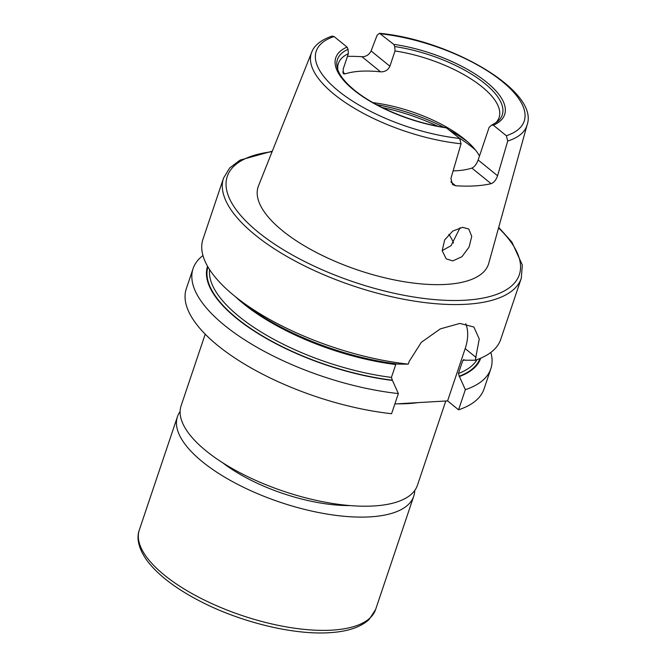 <?xml version="1.0" encoding="UTF-8"?>
<svg xmlns="http://www.w3.org/2000/svg" width="666" height="666" viewBox="0 0 666 666"><rect width="100%" height="100%" fill="white"/><g stroke="black" fill="none" stroke-linecap="round" stroke-linejoin="round"><path stroke-width="1" d="M180.111 411.538A124.659 48.31 18.6 0 0 177.439 416.7A124.659 48.31 18.6 0 0 237.129 484.065A124.659 48.31 18.6 0 0 370.038 516.866A124.659 48.31 18.6 0 0 413.744 496.228A124.659 48.31 18.6 0 0 414.735 490.501M222.502 462.645A100.974 39.127 18.6 0 0 350.066 505.577M460.106 227.705L450.999 245.721L442.174 250.616M452.772 260.914L461.954 256.701L469.055 247.094L471.744 236.413L468.789 229.029L462.654 227.331L452.805 231.027L444.688 239.893L442.182 250.674L446.195 258.858L452.772 260.914M450.815 181.86L455.611 185.747L452.555 184.582L450.907 178.463L461.055 143.773A113.695 44.056 18.6 0 1 334.257 94.389A113.695 44.056 18.6 0 1 311.663 52.314L258.491 185.872A121.495 47.086 18.6 0 0 282.634 230.836A121.495 47.086 18.6 0 0 405.744 281.976A121.495 47.086 18.6 0 0 488.744 263.361L527.131 124.825A113.695 44.056 18.6 0 1 507.717 141.05L506.351 135.731L493.373 125.2L491.625 125.166L489.135 127.314L478.146 159.99L497.569 175.749L507.717 141.05M497.569 175.749C496.128 179.97 493.972 182.617 491.108 183.683L471.894 168.09C474.483 166.891 476.565 164.194 478.146 159.99M455.611 185.747A116.001 44.955 18.6 0 0 491.108 183.683M347.461 56.369A115.002 44.564 -161.4 0 1 361.971 56.735C366.084 56.702 369.122 54.77 371.087 50.957L389.893 66.209C387.987 70.13 384.881 72.003 380.577 71.828A84.773 32.85 18.6 0 0 345.08 73.893L343.281 73.743L343.231 68.931L348.36 53.68A84.773 32.85 18.6 0 0 338.411 63.461A84.773 32.85 18.6 0 0 337.895 69.938M389.893 66.209L395.03 50.957L394.738 46.57L393.731 44.364L379.545 33.3L377.156 35.132L371.087 50.957M495.587 123.01A84.773 32.85 18.6 0 0 499.092 117.532A84.773 32.85 18.6 0 0 482.009 86.813A84.773 32.85 18.6 0 0 395.03 50.957M479.478 156.027A84.773 32.85 18.6 0 0 464.41 139.111A84.773 32.85 18.6 0 0 463.852 138.661A84.773 32.85 18.6 0 0 373.002 102.647M205.211 334.166L181.102 405.81A124.659 48.31 18.6 0 0 206.227 450.99A124.659 48.31 18.6 0 0 331.335 503.271A124.659 48.31 18.6 0 0 417.407 485.331L445.787 401.007M348.36 53.68L348.077 49.292L347.061 47.078L334.082 36.547L332.118 36.097C318.598 40.651 313.386 47.419 311.663 52.314M207.559 266.258A144.097 55.844 18.6 0 0 392.44 380.436L391.425 377.397L395.754 364.543A141.55 54.853 18.6 0 1 243.44 303.704A141.55 54.853 18.6 0 1 235.356 296.67M272.294 151.19L240.143 160.073L229.662 167.974L223.551 178.072L202.988 239.161A157.076 60.872 18.6 0 0 234.64 296.087A157.076 60.872 18.6 0 0 235.672 296.919A157.076 60.872 18.6 0 0 408.266 364.144L409.174 361.43L421.312 342.316L440.326 328.879L459.84 323.435L473.876 327.006L479.262 338.986L475.249 360.239A157.076 60.872 18.6 0 0 500.732 339.36L521.287 278.271L522.335 264.985L511.888 242.083L498.709 227.389M202.964 255.536A157.076 60.872 18.6 0 0 193.082 268.589L186.305 288.728A157.076 60.872 18.6 0 0 217.957 345.662A157.076 60.872 18.6 0 0 391.583 413.711L398.36 393.573L392.44 380.436M193.082 268.589A157.076 60.872 18.6 0 0 224.742 325.524A157.076 60.872 18.6 0 0 398.36 393.573M475.249 360.239L464.926 360.198L463.528 359.698L462.728 360.639L458.408 373.493L459.423 376.54A144.097 55.844 18.6 0 0 480.702 358.183M459.423 376.54L465.343 389.668A157.076 60.872 18.6 0 0 490.825 368.789A157.076 60.872 18.6 0 0 490.85 352.422M465.343 389.668L458.566 409.806A157.076 60.872 18.6 0 0 484.049 388.936L490.825 368.789M458.566 409.806L447.585 400.899L394.863 403.971M235.672 296.919L243.073 302.839A144.097 55.844 18.6 0 0 397.943 364.102L408.266 364.144M461.055 143.773L459.69 138.445L445.97 127.572C413.686 123.135 375.349 107.434 354.57 90.251C344.747 82.126 338.994 74.734 337.321 68.082A86.93 33.683 18.6 0 1 348.077 49.292M453.438 243.032A84.773 32.85 18.6 0 0 448.826 234.357M471.894 168.09A84.773 32.85 -161.4 0 1 453.113 170.904M394.738 46.57A86.93 33.683 18.6 0 1 480.561 80.236A86.93 33.683 18.6 0 1 497.169 121.878L491.625 125.166M447.585 400.899L465.176 348.618A44.88 28.688 129.1 0 0 465.742 323.668M375.616 609.498L369.114 619.505C358.758 628.895 343.281 631.917 329.229 632.7C292.557 635.131 238.453 621.628 198.093 600.166C174.95 587.945 158.042 574.891 147.377 561.03C137.154 547.036 136.846 536.371 139.319 529.978A124.659 48.31 18.6 0 0 199.009 597.344A124.659 48.31 18.6 0 0 331.918 630.136A124.659 48.31 18.6 0 0 375.616 609.498L413.744 496.228M223.551 178.072A157.076 60.872 18.6 0 0 255.203 234.998A157.076 60.872 18.6 0 0 412.845 300.865A157.076 60.872 18.6 0 0 521.287 278.271M272.086 151.715A154.079 59.707 18.6 0 0 258.316 232.251A154.079 59.707 18.6 0 0 458.191 300.474A154.079 59.707 18.6 0 0 498.559 227.93M467.382 141.625A98.235 38.07 18.6 0 0 449.9 130.511M443.789 127.248A98.235 38.07 18.6 0 0 376.59 104.629M475.424 149.942A99.734 38.645 18.6 0 0 472.527 147.511A99.734 38.645 18.6 0 0 458.882 137.787M437.637 126.174A99.734 38.645 18.6 0 0 382.134 107.501M417.873 402.63A124.659 48.31 -161.4 0 1 397.552 403.821M334.082 36.547A109.707 42.516 18.6 0 0 338.345 90.909A109.707 42.516 18.6 0 0 459.69 138.445M347.061 47.078A89.086 34.524 18.6 0 0 353.738 90.01A89.086 34.524 18.6 0 0 446.703 127.914M207.934 266.908A143.54 55.628 18.6 0 0 237.038 318.39A143.54 55.628 18.6 0 0 392.091 380.153M209.615 269.622A141.55 54.853 18.6 0 0 239.111 316.558A141.55 54.853 18.6 0 0 391.425 377.397M459.074 376.257A143.54 55.628 18.6 0 0 480.011 358.475M462.728 360.639A141.55 54.853 18.6 0 0 464.568 359.915M458.408 373.493A141.55 54.853 18.6 0 0 477.039 359.623M493.373 125.2A89.086 34.524 18.6 0 0 486.696 82.268A89.086 34.524 18.6 0 0 393.731 44.364M506.351 135.731A109.707 42.516 18.6 0 0 502.089 81.369A109.707 42.516 18.6 0 0 380.744 33.833M380.577 71.828L361.971 56.735M342.649 71.92L345.08 73.893M476.157 357.525L465.176 348.618M139.319 529.978L177.439 416.7M379.545 33.3C450.932 39.977 539.244 91.142 527.131 124.825"/></g></svg>
